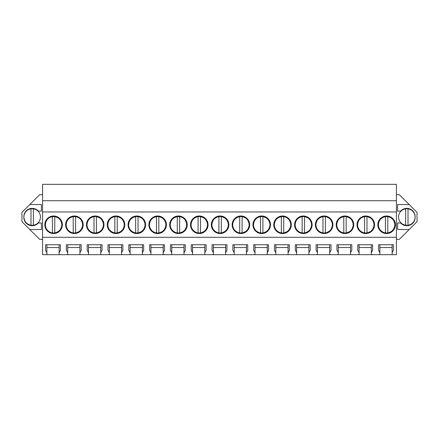 <?xml version="1.0" encoding="UTF-8"?>
<svg xmlns="http://www.w3.org/2000/svg" width="439" height="439" viewBox="0 0 439 439"><rect width="100%" height="100%" fill="white"/><g stroke="black" fill="none" stroke-linecap="round" stroke-linejoin="round"><path stroke-width="0.66" d="M42.583 200.738L396.417 200.738L396.417 184.325L42.583 184.325L42.583 254.675L46.869 254.675L46.869 252.595L45.557 250.329L45.557 244.753L60.423 244.753L60.423 250.329L59.117 252.595L59.117 244.753L60.423 244.753M42.583 239.332L39.614 239.332L21.95 221.673L21.95 212.394L39.614 194.729L42.583 194.729M396.417 200.738L396.417 254.675L379.883 254.675L379.883 252.595L378.577 250.329L378.577 244.753L393.443 244.753L393.443 250.329L392.131 252.595L392.131 244.753L393.443 244.753M396.417 194.729L399.386 194.729L417.05 212.394L417.05 221.673L409.203 229.52L397.602 229.52L397.602 222.979L400.653 222.979A8.325 8.325 0 0 0 415.14 217.031A8.325 8.325 0 0 0 400.653 211.088L397.602 211.088L397.602 204.547L409.203 204.547M396.417 239.332L399.386 239.332L409.203 229.52M46.869 254.675L379.883 254.675M59.117 254.675L59.117 252.595M67.683 254.675L67.683 252.595L66.371 250.329L66.371 244.753L81.237 244.753L81.237 250.329L79.931 252.595L79.931 244.753L81.237 244.753M79.931 254.675L79.931 252.595M88.491 254.675L88.491 252.595L87.185 250.329L87.185 244.753L102.051 244.753L102.051 250.329L100.745 252.595L100.745 244.753L102.051 244.753M100.745 254.675L100.745 252.595M109.306 254.675L109.306 252.595L107.999 250.329L107.999 244.753L122.865 244.753L122.865 250.329L121.559 252.595L121.559 244.753L122.865 244.753M121.559 254.675L121.559 252.595M130.12 254.675L130.12 252.595L128.814 250.329L128.814 244.753L143.679 244.753L143.679 250.329L142.373 252.595L142.373 244.753L143.679 244.753M142.373 254.675L142.373 252.595M150.934 254.675L150.934 252.595L149.628 250.329L149.628 244.753L164.493 244.753L164.493 250.329L163.187 252.595L163.187 244.753L164.493 244.753M163.187 254.675L163.187 252.595M171.748 254.675L171.748 252.595L170.442 250.329L170.442 244.753L185.307 244.753L185.307 250.329L183.996 252.595L183.996 244.753L185.307 244.753M183.996 254.675L183.996 252.595M192.562 254.675L192.562 252.595L191.25 250.329L191.25 244.753L206.121 244.753L206.121 250.329L204.81 252.595L204.81 244.753L206.121 244.753M204.81 254.675L204.81 252.595M213.376 254.675L213.376 252.595L212.064 250.329L212.064 244.753L226.936 244.753L226.936 250.329L225.624 252.595L225.624 244.753L226.936 244.753M225.624 254.675L225.624 252.595M234.19 254.675L234.19 252.595L232.879 250.329L232.879 244.753L247.75 244.753L247.75 250.329L246.438 252.595L246.438 244.753L247.75 244.753M246.438 254.675L246.438 252.595M255.004 254.675L255.004 252.595L253.693 250.329L253.693 244.753L268.558 244.753L268.558 250.329L267.252 252.595L267.252 244.753L268.558 244.753M267.252 254.675L267.252 252.595M275.813 254.675L275.813 252.595L274.507 250.329L274.507 244.753L289.372 244.753L289.372 250.329L288.066 252.595L288.066 244.753L289.372 244.753M288.066 254.675L288.066 252.595M296.627 254.675L296.627 252.595L295.321 250.329L295.321 244.753L310.186 244.753L310.186 250.329L308.88 252.595L308.88 244.753L310.186 244.753M308.88 254.675L308.88 252.595M317.441 254.675L317.441 252.595L316.135 250.329L316.135 244.753L331.001 244.753L331.001 250.329L329.694 252.595L329.694 244.753L331.001 244.753M329.694 254.675L329.694 252.595M338.255 254.675L338.255 252.595L336.949 250.329L336.949 244.753L351.815 244.753L351.815 250.329L350.509 252.595L350.509 244.753L351.815 244.753M350.509 254.675L350.509 252.595M359.069 254.675L359.069 252.595L357.763 250.329L357.763 244.753L372.629 244.753L372.629 250.329L371.317 252.595L371.317 244.753L372.629 244.753M371.317 254.675L371.317 252.595M392.131 254.675L392.131 252.595M42.583 237.296L396.417 237.296M42.583 211.971L396.417 211.971M53.585 215.993A8.769 8.769 0 0 0 44.816 224.763A8.769 8.769 0 0 0 53.585 233.532A8.769 8.769 0 0 0 62.36 224.763A8.769 8.769 0 0 0 53.585 215.993L59.77 218.545L62.36 224.719M344.977 215.993A8.769 8.769 0 0 0 336.203 224.763A8.769 8.769 0 0 0 344.977 233.532A8.769 8.769 0 0 0 353.746 224.763A8.769 8.769 0 0 0 344.977 215.993L351.162 218.545L353.746 224.719M240.907 215.993A8.769 8.769 0 0 0 232.138 224.763A8.769 8.769 0 0 0 240.907 233.532A8.769 8.769 0 0 0 249.681 224.763A8.769 8.769 0 0 0 240.907 215.993L247.091 218.545L249.681 224.719M178.47 215.993A8.769 8.769 0 0 0 169.695 224.763A8.769 8.769 0 0 0 178.47 233.532A8.769 8.769 0 0 0 187.239 224.763A8.769 8.769 0 0 0 178.47 215.993L184.654 218.545L187.239 224.719M199.279 215.993A8.769 8.769 0 0 0 190.51 224.763A8.769 8.769 0 0 0 199.279 233.532A8.769 8.769 0 0 0 208.053 224.763A8.769 8.769 0 0 0 199.279 215.993L205.468 218.545L208.053 224.719M220.093 215.993A8.769 8.769 0 0 0 211.324 224.763A8.769 8.769 0 0 0 220.093 233.532A8.769 8.769 0 0 0 228.867 224.763A8.769 8.769 0 0 0 220.093 215.993L226.277 218.545L228.867 224.719M95.214 215.993A8.769 8.769 0 0 0 86.445 224.763A8.769 8.769 0 0 0 95.214 233.532A8.769 8.769 0 0 0 103.983 224.763A8.769 8.769 0 0 0 95.214 215.993L101.398 218.545L103.983 224.719M74.4 233.532A8.769 8.769 0 0 0 83.174 224.763A8.769 8.769 0 0 0 74.4 215.993A8.769 8.769 0 0 0 65.63 224.763A8.769 8.769 0 0 0 74.4 233.532L80.584 230.98L83.174 224.806M136.842 215.993A8.769 8.769 0 0 0 128.067 224.763A8.769 8.769 0 0 0 136.842 233.532A8.769 8.769 0 0 0 145.611 224.763A8.769 8.769 0 0 0 136.842 215.993L143.026 218.545L145.611 224.719M116.028 215.993A8.769 8.769 0 0 0 107.253 224.763A8.769 8.769 0 0 0 116.028 233.532A8.769 8.769 0 0 0 124.797 224.763A8.769 8.769 0 0 0 116.028 215.993L122.212 218.545L124.797 224.719M157.656 233.532A8.769 8.769 0 0 0 166.425 224.763A8.769 8.769 0 0 0 157.656 215.993A8.769 8.769 0 0 0 148.881 224.763A8.769 8.769 0 0 0 157.656 233.532L163.84 230.98L166.425 224.806M303.349 233.532A8.769 8.769 0 0 0 312.118 224.763A8.769 8.769 0 0 0 303.349 215.993A8.769 8.769 0 0 0 294.58 224.763A8.769 8.769 0 0 0 303.349 233.532L309.533 230.98L312.118 224.806M282.535 233.532A8.769 8.769 0 0 0 291.304 224.763A8.769 8.769 0 0 0 282.535 215.993A8.769 8.769 0 0 0 273.766 224.763A8.769 8.769 0 0 0 282.535 233.532L288.719 230.98L291.304 224.806M261.721 233.532A8.769 8.769 0 0 0 270.495 224.763A8.769 8.769 0 0 0 261.721 215.993A8.769 8.769 0 0 0 252.952 224.763A8.769 8.769 0 0 0 261.721 233.532L267.905 230.98L270.495 224.806M365.791 215.993A8.769 8.769 0 0 0 357.017 224.763A8.769 8.769 0 0 0 365.791 233.532A8.769 8.769 0 0 0 374.56 224.763A8.769 8.769 0 0 0 365.791 215.993L371.976 218.545L374.56 224.719M324.163 233.532A8.769 8.769 0 0 0 332.932 224.763A8.769 8.769 0 0 0 324.163 215.993A8.769 8.769 0 0 0 315.389 224.763A8.769 8.769 0 0 0 324.163 233.532L330.347 230.98L332.932 224.806M386.605 233.532A8.769 8.769 0 0 0 395.374 224.763A8.769 8.769 0 0 0 386.605 215.993A8.769 8.769 0 0 0 377.831 224.763A8.769 8.769 0 0 0 386.605 233.532L392.79 230.98L395.374 224.806M29.797 204.547L41.398 204.547L41.398 211.088L38.347 211.088A8.325 8.325 0 0 0 23.86 217.031A8.325 8.325 0 0 0 38.347 222.979L41.398 222.979L41.398 229.52L29.797 229.52M359.069 252.595L359.069 244.753L357.763 244.753M338.255 252.595L338.255 244.753L336.949 244.753M317.441 252.595L317.441 244.753L316.135 244.753M296.627 252.595L296.627 244.753L295.321 244.753M275.813 252.595L275.813 244.753L274.507 244.753M255.004 252.595L255.004 244.753L253.693 244.753M234.19 252.595L234.19 244.753L232.879 244.753M213.376 252.595L213.376 244.753L212.064 244.753M192.562 252.595L192.562 244.753L191.25 244.753M171.748 252.595L171.748 244.753L170.442 244.753M150.934 252.595L150.934 244.753L149.628 244.753M130.12 252.595L130.12 244.753L128.814 244.753M109.306 252.595L109.306 244.753L107.999 244.753M88.491 252.595L88.491 244.753L87.185 244.753M67.683 252.595L67.683 244.753L66.371 244.753M46.869 252.595L46.869 244.753L45.557 244.753M379.883 252.595L379.883 244.753L378.577 244.753M59.117 244.753L46.869 244.753M79.931 244.753L67.683 244.753M100.745 244.753L88.491 244.753M121.559 244.753L109.306 244.753M142.373 244.753L130.12 244.753M163.187 244.753L150.934 244.753M183.996 244.753L171.748 244.753M204.81 244.753L192.562 244.753M225.624 244.753L213.376 244.753M246.438 244.753L234.19 244.753M267.252 244.753L255.004 244.753M288.066 244.753L275.813 244.753M308.88 244.753L296.627 244.753M329.694 244.753L317.441 244.753M350.509 244.753L338.255 244.753M371.317 244.753L359.069 244.753M392.131 244.753L379.883 244.753M53.585 233.532L59.77 230.98L62.36 224.806M344.977 233.532L351.162 230.98L353.746 224.806M240.907 233.532L247.091 230.98L249.681 224.806M178.47 233.532L184.654 230.98L187.239 224.806M199.279 233.532L205.468 230.98L208.053 224.806M220.093 233.532L226.277 230.98L228.867 224.806M95.214 233.532L101.398 230.98L103.983 224.806M83.174 224.719L80.584 218.545L74.4 215.993M136.842 233.532L143.026 230.98L145.611 224.806M116.028 233.532L122.212 230.98L124.797 224.806M166.425 224.719L163.84 218.545L157.656 215.993M312.118 224.719L309.533 218.545L303.349 215.993M291.304 224.719L288.719 218.545L282.535 215.993M270.495 224.719L267.905 218.545L261.721 215.993M365.791 233.532L371.976 230.98L374.56 224.806M332.932 224.719L330.347 218.545L324.163 215.993M395.374 224.719L392.79 218.545L386.605 215.993M371.317 247.541L359.069 247.541M350.509 247.541L338.255 247.541M329.694 247.541L317.441 247.541M308.88 247.541L296.627 247.541M288.066 247.541L275.813 247.541M267.252 247.541L255.004 247.541M246.438 247.541L234.19 247.541M225.624 247.541L213.376 247.541M204.81 247.541L192.562 247.541M183.996 247.541L171.748 247.541M163.187 247.541L150.934 247.541M142.373 247.541L130.12 247.541M121.559 247.541L109.306 247.541M100.745 247.541L88.491 247.541M79.931 247.541L67.683 247.541M59.117 247.541L46.869 247.541M392.131 247.541L379.883 247.541M52.395 232.879A8.198 8.198 0 0 1 45.387 224.763C45.722 220.329 48.06 217.623 52.395 216.652A8.198 8.198 0 0 1 61.789 224.763A8.198 8.198 0 0 1 52.395 232.879L52.395 216.652M54.776 216.652L54.776 232.879M73.209 232.879A8.198 8.198 0 0 1 66.201 224.763C66.536 220.329 68.874 217.623 73.209 216.652A8.198 8.198 0 0 1 82.598 224.763A8.198 8.198 0 0 1 73.209 232.879L73.209 216.652M75.59 216.652L75.59 232.879M94.023 232.879A8.198 8.198 0 0 1 87.015 224.763C87.35 220.329 89.688 217.623 94.023 216.652A8.198 8.198 0 0 1 103.412 224.763A8.198 8.198 0 0 1 94.023 232.879L94.023 216.652M96.404 216.652L96.404 232.879M114.837 232.879A8.198 8.198 0 0 1 107.829 224.763C108.164 220.329 110.502 217.623 114.837 216.652A8.198 8.198 0 0 1 124.226 224.763A8.198 8.198 0 0 1 114.837 232.879L114.837 216.652M117.218 216.652L117.218 232.879M135.651 232.879A8.198 8.198 0 0 1 128.638 224.763C128.978 220.329 131.316 217.623 135.651 216.652A8.198 8.198 0 0 1 145.04 224.763A8.198 8.198 0 0 1 135.651 232.879L135.651 216.652M138.033 216.652L138.033 232.879M156.465 232.879A8.198 8.198 0 0 1 149.452 224.763C149.792 220.329 152.124 217.623 156.465 216.652A8.198 8.198 0 0 1 165.854 224.763A8.198 8.198 0 0 1 156.465 232.879L156.465 216.652M158.841 216.652L158.841 232.879M177.279 232.879A8.198 8.198 0 0 1 170.266 224.763C170.606 220.329 172.939 217.623 177.279 216.652A8.198 8.198 0 0 1 186.668 224.763A8.198 8.198 0 0 1 177.279 232.879L177.279 216.652M179.655 216.652L179.655 232.879M198.093 232.879A8.198 8.198 0 0 1 191.08 224.763C191.415 220.329 193.753 217.623 198.093 216.652A8.198 8.198 0 0 1 207.482 224.763A8.198 8.198 0 0 1 198.093 232.879L198.093 216.652M200.469 216.652L200.469 232.879M218.907 232.879A8.198 8.198 0 0 1 211.894 224.763C212.229 220.329 214.567 217.623 218.907 216.652A8.198 8.198 0 0 1 228.296 224.763A8.198 8.198 0 0 1 218.907 232.879L218.907 216.652M221.283 216.652L221.283 232.879M239.721 232.879A8.198 8.198 0 0 1 232.708 224.763C233.043 220.329 235.381 217.623 239.721 216.652A8.198 8.198 0 0 1 249.111 224.763A8.198 8.198 0 0 1 239.721 232.879L239.721 216.652M242.098 216.652L242.098 232.879M260.53 232.879A8.198 8.198 0 0 1 253.522 224.763C253.857 220.329 256.195 217.623 260.53 216.652A8.198 8.198 0 0 1 269.919 224.763A8.198 8.198 0 0 1 260.53 232.879L260.53 216.652M262.912 216.652L262.912 232.879M281.344 232.879A8.198 8.198 0 0 1 274.337 224.763C274.671 220.329 277.009 217.623 281.344 216.652A8.198 8.198 0 0 1 290.733 224.763A8.198 8.198 0 0 1 281.344 232.879L281.344 216.652M283.726 216.652L283.726 232.879M302.158 232.879A8.198 8.198 0 0 1 295.151 224.763C295.485 220.329 297.823 217.623 302.158 216.652A8.198 8.198 0 0 1 311.547 224.763A8.198 8.198 0 0 1 302.158 232.879L302.158 216.652M304.54 216.652L304.54 232.879M322.972 232.879A8.198 8.198 0 0 1 315.965 224.763C316.299 220.329 318.637 217.623 322.972 216.652A8.198 8.198 0 0 1 332.361 224.763A8.198 8.198 0 0 1 322.972 232.879L322.972 216.652M325.354 216.652L325.354 232.879M343.786 232.879A8.198 8.198 0 0 1 336.773 224.763C337.114 220.329 339.451 217.623 343.786 216.652A8.198 8.198 0 0 1 353.175 224.763A8.198 8.198 0 0 1 343.786 232.879L343.786 216.652M346.162 216.652L346.162 232.879M364.6 232.879A8.198 8.198 0 0 1 357.587 224.763C357.928 220.329 360.26 217.623 364.6 216.652A8.198 8.198 0 0 1 373.99 224.763A8.198 8.198 0 0 1 364.6 232.879L364.6 216.652M366.977 216.652L366.977 232.879M385.415 232.879A8.198 8.198 0 0 1 378.402 224.763C378.736 220.329 381.074 217.623 385.415 216.652A8.198 8.198 0 0 1 394.804 224.763A8.198 8.198 0 0 1 385.415 232.879L385.415 216.652M387.791 216.652L387.791 232.879M40.465 217.031A8.286 8.286 0 0 0 30.988 208.832A8.286 8.286 0 0 0 23.893 217.031C24.233 221.519 26.598 224.252 30.988 225.229A8.286 8.286 0 0 0 40.465 217.031M33.369 225.229L33.369 208.832M30.988 208.832L30.988 225.229M415.107 217.031A8.286 8.286 0 0 0 405.631 208.832A8.286 8.286 0 0 0 398.535 217.031C398.875 221.519 401.241 224.252 405.631 225.229A8.286 8.286 0 0 0 415.107 217.031M408.012 225.229L408.012 208.832M405.631 208.832L405.631 225.229"/></g></svg>
